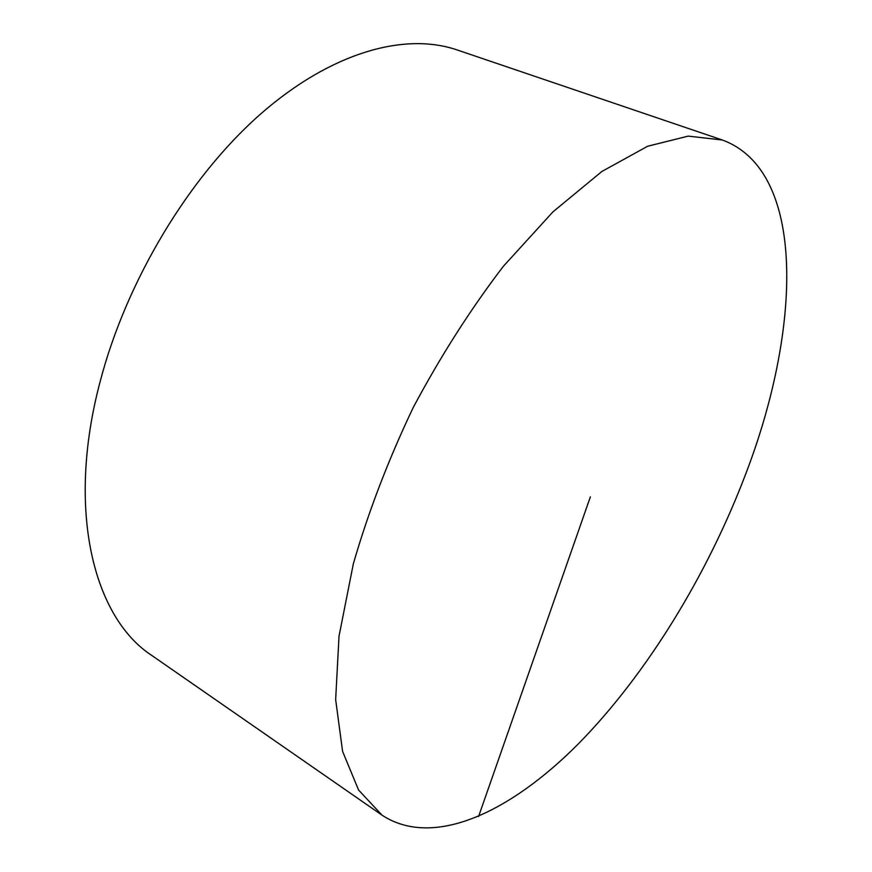 <?xml version="1.0" encoding="UTF-8"?>
<svg xmlns="http://www.w3.org/2000/svg" width="872" height="872" viewBox="0 0 872 872"><rect width="100%" height="100%" fill="white"/><g stroke="black" fill="none" stroke-linecap="round" stroke-linejoin="round"><path stroke-width="1.31" d="M382.012 815.157L151.739 655.417C93.827 617.714 65.88 510.654 100.117 381.685C126.451 280.61 188.984 177.092 260.074 114.472C331.371 51.895 404.968 32.101 456.983 49.9L722.354 140.011C806.84 171.032 801.117 329.147 746.094 472.984C707.802 574.201 647.297 673.522 578.736 743.478C510.556 812.235 433.428 848.903 382.012 815.157L358.577 790.032L342.587 751.381L335.655 699.627L339.012 636.244L353.334 563.846C368.257 512.18 388.214 460.078 413.219 407.529C440.6 356.179 470.608 309.146 503.264 266.418L552.957 211.852L601.909 171.446L647.645 146.245L688.215 136.119L722.354 140.011M478.554 816.563L590.377 496.844"/></g></svg>

